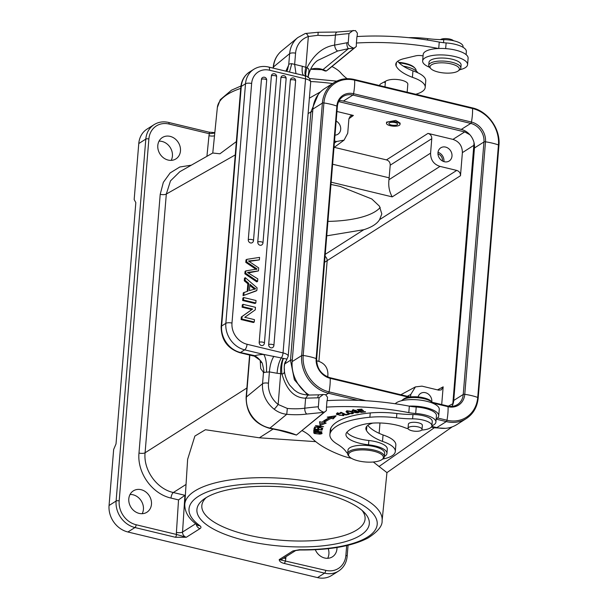 <?xml version="1.0" encoding="UTF-8"?>
<svg xmlns="http://www.w3.org/2000/svg" width="608" height="608" viewBox="0 0 608 608"><rect width="100%" height="100%" fill="white"/><g stroke="black" fill="none" stroke-linecap="round" stroke-linejoin="round"><path stroke-width="0.91" d="M252.632 309.039L242.113 316.502L241.9 319.04L254.266 322.012L254.463 319.641L244.758 317.308L255.269 309.844L255.474 307.306L243.109 304.334L242.303 304.844L242.113 307.207L242.919 306.698L252.632 309.039L251.826 309.548L242.113 307.207M244.279 280.812L245.085 280.303L248.657 283.252L248.018 291.057L243.291 292.843L243.056 295.655L256.052 290.996L256.857 290.487L257.078 287.82L245.298 277.681L244.492 278.19L244.279 280.812L247.851 283.761L247.236 291.308M249.12 261.41L259.365 259.912L248.436 260.976L258.712 267.93L258.461 270.91L247.486 272.475L257.807 278.89L257.602 281.375L245.662 273.281L245.852 270.894L257.1 268.994L246.597 261.873L246.802 259.358L259.578 257.382L259.365 259.912M246.802 259.358L245.997 259.867L245.792 262.382L256.295 269.504M245.852 270.894L245.047 271.404L244.857 273.79L256.796 281.884L257.602 281.375M248.3 272.939L258.461 270.91M255.026 303.491L242.66 300.519L243.466 300.01L255.831 302.982L255.026 303.491M255.831 302.982L256.036 300.512L243.671 297.532L242.866 298.042L242.66 300.519M248.277 239.765A2.759 0.942 4.7 0 1 251.735 239.544A2.759 0.942 4.7 0 1 251.955 239.598A2.759 0.942 4.7 0 1 253.498 240.586A2.759 2.759 0 0 1 252.229 242.691A2.759 2.364 -122.3 0 1 249.538 242.47A2.759 2.364 -122.3 0 1 248.277 239.765L261.44 79.359A2.759 2.364 -122.3 0 1 262.443 77.619A2.759 2.759 0 0 1 266.669 80.18A2.759 0.942 -175.3 0 0 265.126 79.184A2.759 0.942 -175.3 0 0 264.906 79.139A2.759 0.942 -175.3 0 0 261.44 79.359M257.754 242.045A2.759 0.942 4.7 0 1 261.22 241.832A2.759 0.942 4.7 0 1 261.44 241.878A2.759 0.942 4.7 0 1 262.983 242.866A2.759 2.759 0 0 1 261.706 244.971A2.759 2.364 -122.3 0 1 259.016 244.75A2.759 2.364 -122.3 0 1 257.754 242.045L271.396 75.886A2.759 2.364 -122.3 0 1 272.392 74.146A2.759 2.759 0 0 1 276.617 76.707A2.759 0.942 -175.3 0 0 275.074 75.719A2.759 0.942 -175.3 0 0 274.854 75.666A2.759 0.942 -175.3 0 0 271.396 75.886M259.19 342.35A2.759 0.942 4.7 0 1 262.656 342.137A2.759 0.942 4.7 0 1 262.876 342.182A2.759 0.942 4.7 0 1 264.419 343.17A2.759 2.759 0 0 1 263.142 345.283A2.759 2.364 -122.3 0 1 260.452 345.055A2.759 2.364 -122.3 0 1 259.19 342.35L280.904 77.794A2.759 2.364 -122.3 0 1 281.907 76.053A2.759 2.759 0 0 1 286.132 78.614A2.759 0.942 -175.3 0 0 284.59 77.619A2.759 0.942 -175.3 0 0 284.369 77.573A2.759 0.942 -175.3 0 0 280.904 77.794M268.675 344.63A2.759 0.942 4.7 0 1 272.133 344.417A2.759 0.942 4.7 0 1 272.354 344.462A2.759 0.942 4.7 0 1 273.896 345.45A2.759 2.759 0 0 1 272.62 347.563A2.759 2.364 -122.3 0 1 269.937 347.335A2.759 2.364 -122.3 0 1 268.675 344.63L290.388 80.074A2.759 2.364 -122.3 0 1 291.384 78.333A2.759 2.759 0 0 1 295.61 80.894A2.759 0.942 -175.3 0 0 294.067 79.899A2.759 0.942 -175.3 0 0 293.846 79.853A2.759 0.942 -175.3 0 0 290.388 80.074M251.826 309.548L241.308 317.011L241.095 319.55L241.9 319.04M254.266 322.012L253.468 322.521L241.095 319.55M269.549 70.224A4.598 1.786 103.5 0 0 268.614 67.024L304.608 75.681C305.946 76.737 309.343 75.156 310.688 82.179A9.204 3.146 -175.3 0 0 305.543 78.88L269.549 70.224A18.407 15.747 -122.3 0 0 251.644 83.494L231.982 323.068A18.407 15.747 -122.3 0 0 247.053 344.265L283.054 352.921L305.543 78.88A4.598 1.786 -76.5 0 0 304.608 75.681A4.598 1.786 -76.5 0 0 304.456 75.666C302.488 75.346 301.766 72.208 302.282 66.249L291.794 63.688A4.598 1.573 4.7 0 0 288.754 64.418L287.462 70.072L286.474 71.318M295.982 73.606L294.637 64.494L295.572 53.17A23.005 20.383 -129.4 0 1 308.347 36.518L317.961 35.294A30.826 10.549 4.7 0 0 335.426 35.059A4.598 2.333 -97.7 0 1 337.174 32.026L355.429 30.56L357.398 33.151L357.116 36.548M306.318 76.243C304.714 75.886 304.547 72.907 305.816 67.298L302.282 66.249M353.157 30.4L348.969 33.615A125.605 42.97 -175.3 0 0 335.426 35.059L334.598 45.106C335.016 48.169 336.026 50.137 337.638 51.019L348.46 48.655A4.598 1.915 85.1 0 1 346.894 42.773L334.598 45.106C323.304 46.808 314.116 54.325 307.032 67.655L305.816 67.298L308.347 36.518A4.598 2.014 -108 0 0 305.277 33.493L297.791 37.59A27.603 24.464 -129.4 0 0 289.644 53.648L273.509 66.918L273.402 68.18M337.638 51.019L317.498 60.549C312.983 63.817 309.844 69.304 308.089 77.026L308.074 77.117A4.598 1.672 -171.1 0 0 308.089 77.026A4.598 1.672 -171.1 0 0 308.081 76.79L308.172 76.114C308.917 70.004 309.913 69.578 307.032 67.655C305.474 73.18 305.338 76.084 306.614 76.365M288.443 65.649L285.866 71.174M273.858 356.28C271.366 360.43 269.884 365.636 269.405 371.898L268.478 383.222A23.005 20.383 -129.4 0 0 278.145 404.472A4.598 0.517 -51.9 0 1 274.147 409.199C277.841 412.08 282.036 413.782 286.74 414.306L287.333 408.439L278.145 404.472L280.668 373.692L277.081 373.282C277.567 367.012 278.966 361.904 281.284 357.952L263.788 354.441A18.407 6.293 -175.3 0 0 261.341 354.57A18.407 6.293 -175.3 0 0 254.972 355.718L240.464 352.518L244.69 349.851A23.005 19.684 -122.3 0 1 225.849 323.35A4.598 1.573 4.7 0 1 231.982 323.068M260.201 360.46L260.726 368.646L263.287 372.081C264.442 374.102 264.1 371.123 262.284 363.143C255.086 353.028 252.609 357.01 254.972 355.718M263.287 372.081L263.431 372.932A4.598 1.573 -175.3 0 1 265.856 372.225A4.598 1.573 -175.3 0 1 266.471 372.195C266.866 364.101 265.97 358.188 263.788 354.441L244.69 349.851A4.598 1.786 103.5 0 0 247.053 344.265M261.098 361.152L261.235 362.52L259.981 360.164L253.68 355.703M324.094 412.323L296.446 435.062L326.412 410.605L324.094 412.323L306.804 414.04A4.598 2.333 -97.7 0 1 304.798 408.204A125.605 42.97 4.7 0 1 318.349 406.76C317.976 408.926 319.892 410.78 324.094 412.323M415.682 413.478L416.214 407.018A20.246 6.924 -175.3 0 1 436.438 415.621L435.913 422.089A20.246 6.924 4.7 0 0 415.682 413.478A23.005 7.874 -175.3 0 1 408.804 412.627A119.624 40.926 4.7 0 0 326.481 407.109L326.412 410.605M318.349 406.76L319.086 397.708L323.266 394.493L325.538 394.653L327.514 397.244L327.233 400.634M416.214 407.018A23.005 7.874 4.7 0 1 409.336 406.167A119.624 40.926 -175.3 0 0 409.093 406.114A119.624 40.926 -175.3 0 0 327.005 400.642L326.481 407.109M372.696 423.107A25.308 8.656 -175.3 0 0 367.536 425.562A25.308 8.656 -175.3 0 0 365.864 428.313A25.308 8.656 -175.3 0 0 366.487 430.532A51.672 17.678 -175.3 0 0 382.5 441.416A32.209 11.02 4.7 0 1 395.306 451.486L395.838 445.026A32.209 11.02 -175.3 0 0 383.063 434.963A51.672 17.678 4.7 0 1 367.832 425.326M409.093 406.114A22.542 7.714 4.7 0 1 438.733 415.811A22.542 7.714 4.7 0 1 437.6 417.947A22.542 7.714 4.7 0 1 436.164 419.011M438.733 415.811L439.265 409.351A22.542 7.714 -175.3 0 0 420.683 400.17A22.542 7.714 -175.3 0 0 395.458 403.53A22.542 7.714 -175.3 0 0 395.223 403.773M431.9 425.798L432.258 421.488A16.104 5.51 -175.3 0 0 427.439 417.035A16.104 5.51 -175.3 0 0 412.969 414.527A46.01 15.74 4.7 0 1 396.864 413.508A46.01 15.74 -175.3 0 0 370.234 412.946A71.128 24.335 -175.3 0 0 334.803 423.472A71.128 24.335 -175.3 0 0 330.828 428.146A46.01 15.74 -175.3 0 0 330.235 430.228L329.886 434.538A46.01 15.74 4.7 0 1 330.478 432.455A71.128 24.335 4.7 0 1 334.446 427.781A71.128 24.335 4.7 0 1 369.877 417.255A46.01 15.74 4.7 0 1 396.507 417.818A46.01 15.74 -175.3 0 0 412.612 418.836A16.104 5.51 4.7 0 1 431.9 425.798A16.104 5.51 4.7 0 1 430.798 427.584A16.104 5.51 4.7 0 1 421.709 430.054M408.166 428.777A16.104 5.51 4.7 0 1 404.616 427.614A29.906 10.23 -175.3 0 0 364.58 424.186A55.944 19.137 -175.3 0 0 348.536 430.707A55.944 19.137 -175.3 0 0 346.986 432.144A25.308 8.656 -175.3 0 0 345.944 434.302A25.308 8.656 -175.3 0 0 368.501 444.813A20.702 7.083 4.7 0 1 386.946 453.408L387.304 449.107A20.702 7.083 -175.3 0 0 368.851 440.504A25.308 8.656 4.7 0 1 346.925 432.212M395.306 451.486A32.209 11.02 4.7 0 1 393.178 454.989A32.209 11.02 4.7 0 1 382.652 459.055M351.409 458.272A32.209 11.02 4.7 0 1 342.076 455.643A105.822 36.206 4.7 0 1 310.855 436.932A50.608 17.313 -175.3 0 0 302.062 430.631M435.913 422.089A20.246 6.924 4.7 0 1 434.576 424.285A20.246 6.924 4.7 0 1 431.908 425.76M365.157 411.616L361.312 411.988L360.065 411.031L363.531 410.696L363.098 410.362L359.632 410.704L358.507 409.845L362.208 409.48L361.775 409.146L357.246 409.594L360.916 412.406L365.59 411.943L365.157 411.616M348.506 413.964L345.914 414.557L341.126 412.323L340.427 412.482L345.853 415.013L349.152 414.268L348.506 413.964M321.852 432.037L318.524 431.467L318.364 430.449L315.985 429.886L314.093 430.008L313.622 431.118A107.373 36.731 4.7 0 1 313.614 431.194A107.373 36.731 4.7 0 1 313.599 431.346L321.875 431.748M318.577 430.852L318.364 430.449M333.184 418.874L336.14 415.773L327.233 417.118L329.399 417.757A79.823 27.307 -175.3 0 0 321.959 422.233L319.55 421.739L320.097 425.425L326.169 423.1L324.102 422.674A77.528 26.524 4.7 0 1 331.33 418.327L333.184 418.874L333.29 417.582L331.436 417.035L331.33 418.327M343.208 414.398L343.155 415.082L339.758 415.34L337.273 413.964L340.89 413.417C337.508 412.824 336.125 413.182 336.733 414.481L343.566 415.674L343.877 414.732L342.54 414.481L343.155 415.104L343.262 413.812M336.353 413.896L336.733 414.481L336.824 413.402M343.657 414.55L343.566 415.674L344.113 415.082M314.746 426.892L322.704 428.283L316.479 427.143L323.623 426.664L315.514 425.554L321.731 426.687L314.746 426.892M322.59 428.556L321.617 428.45L321.199 429.742L318.402 429.438L318.782 428.268L317.817 428.161L317.444 429.332L314.929 429.058L315.332 427.804L314.359 427.698L313.872 429.225L322.08 430.13L322.59 428.556M359.206 412.034L356.949 411.198L353.37 411.076C352.632 410.446 353.408 410.248 355.695 410.491L353.894 409.982L352.268 410.993L356.858 411.563L358.112 412.353L353.955 412.262L357.063 412.923L359.252 412.224M353.37 411.076L353.043 409.427M352.04 410.62L352.268 410.993L352.321 410.301M358.469 410.826L358.112 412.353M346.461 411.213L346.78 412.703L348.658 413.493A4.18 1.429 -175.3 0 0 348.886 413.554L352.161 413.752A3.078 1.056 -175.3 0 0 353.294 413.364L353.035 412.262L350.808 411.236L347.943 410.917L345.96 411.73M353.362 412.566L353.294 413.364L353.461 412.71M321.716 432.888L321.632 433.869L321.518 432.774L315.522 432.068L314.009 432.372L314.351 433.519L320.142 434.15L322.118 433.413M314.009 432.372L313.576 432.812M386.946 453.408A20.702 7.083 4.7 0 1 385.525 455.711A20.702 7.083 4.7 0 1 384.393 456.456M347.708 453.446A20.702 7.083 4.7 0 1 346.264 451.957A69.016 23.613 -175.3 0 0 337.212 444.083A46.01 15.74 4.7 0 1 329.886 434.538M452.246 426.846L386.946 472.614L373.32 461.996M315.757 441.651L259.358 437.798L205.413 429.734L194.879 436.065L187.636 459.306L184.771 504.496A98.998 33.866 4.7 0 1 266.198 477.683A98.998 33.866 4.7 0 1 326.777 484.994A98.998 33.866 4.7 0 1 382.098 520.699L386.946 472.614M434.804 427.112A2.303 0.897 103.5 0 1 434.241 427.789L445.428 428.313M318.197 94.574L310.87 111.994L308.112 113.559M240.707 88.403A98.998 33.866 -175.3 0 0 227.308 94.491A98.998 33.866 -175.3 0 0 217.352 107.51L212.77 153.018L219.921 153.794L236.345 141.611M235.25 154.918L166.318 194.051L170.483 180.895L179.801 171.722L212.77 153.003M284.962 362.588L284.536 364.055L290.495 360.263L294.378 379.764L307.663 395.071M185.372 495.003L178.532 499.898L176.411 532.395A4.598 1.543 -176.3 0 0 182.552 532.038L184.931 495.3L173.341 492.526C156.75 488.938 143.275 469.999 145.084 452.778L246.886 388.01M315.309 549.7A12.654 10.822 57.7 0 0 332.378 556.852A12.654 10.822 57.7 0 0 336.954 548.887A12.654 10.822 57.7 0 0 336.992 547.489M109.06 505.499L116.105 501.038L145.814 139.095A23.005 19.684 -122.3 0 1 154.128 124.61L147.083 129.063A23.005 19.684 57.7 0 0 138.768 143.556L134.17 199.568L135.827 202.601L116.022 443.901L113.658 449.479L109.06 505.499A23.005 19.684 57.7 0 0 127.9 531.992L317.505 577.6A23.005 19.684 57.7 0 0 331.565 575.502L338.61 571.049A23.005 19.684 -122.3 0 1 324.55 573.146L284.172 563.434C281.033 562.658 279.376 561.382 279.209 559.603L325.744 570.357A20.702 17.716 -122.3 0 0 345.876 555.423L346.682 545.604M175.324 537.252A2.303 0.897 -76.5 0 0 176.51 534.462L136.131 524.75A2.303 0.897 103.5 0 1 134.946 527.539L175.324 537.252L186.329 537.267L176.51 534.462A9.204 7.874 57.7 0 1 176.411 532.395M245.928 540.702A86.496 29.594 4.7 0 1 203.695 499.29A86.496 29.594 4.7 0 1 320.279 492.526A86.496 29.594 4.7 0 1 364.276 512.468A86.496 29.594 4.7 0 1 340.928 542.822A86.496 29.594 4.7 0 1 245.928 540.702M214.776 133.038L209.403 133.745L169.024 124.032A20.702 17.716 -122.3 0 0 148.884 138.958L119.176 500.901A20.702 17.716 -122.3 0 0 136.131 524.75M191.322 165.171L179.786 167.002L170.118 172.953L163.332 182.362L160.216 194.309L138.981 453.036C137.081 472.834 152 493.802 171.008 498.081A4.598 1.786 103.5 0 1 173.341 492.526L186.04 484.447M128.797 498.818A12.654 10.822 57.7 0 0 134.581 511.222A12.654 10.822 57.7 0 0 146.9 512.24A12.654 10.822 57.7 0 0 151.468 504.275A12.654 10.822 57.7 0 0 145.692 491.872A12.654 10.822 57.7 0 0 133.372 490.854A12.654 10.822 57.7 0 0 128.797 498.818M157.799 145.494A12.654 10.822 57.7 0 0 163.582 157.898A12.654 10.822 57.7 0 0 175.894 158.916A12.654 10.822 57.7 0 0 180.47 150.951A12.654 10.822 57.7 0 0 174.694 138.548A12.654 10.822 57.7 0 0 162.374 137.53A12.654 10.822 57.7 0 0 157.799 145.494M130.036 494.486A12.654 10.822 -122.3 0 1 143.42 509.367A12.654 10.822 -122.3 0 1 142.181 513.699M328.236 548.667A12.654 10.822 -122.3 0 1 328.905 553.979A12.654 10.822 -122.3 0 1 327.666 558.311M159.038 141.162A12.654 10.822 -122.3 0 1 172.421 156.043A12.654 10.822 -122.3 0 1 171.182 160.375M362.072 510.408A81.898 28.021 4.7 0 1 365.081 519.004A81.898 28.021 4.7 0 1 248.262 535.116A81.898 28.021 4.7 0 1 201.833 505.605A81.898 28.021 4.7 0 1 206.203 497.61M441.704 404.563L443.156 386.848L441.294 389.872L438.687 390.169L421.96 386.141L415.454 386.893L410.78 394.432L410.575 396.925M327.727 376.968L327.925 374.505C327.856 367.817 324.718 363.402 318.508 361.258L316.593 360.802M431.802 401.949A7.82 6.696 57.7 0 0 431.824 401.698A7.82 6.696 57.7 0 0 428.252 394.03A7.82 6.696 57.7 0 0 420.645 393.399A7.82 6.696 57.7 0 0 418.068 396.918M330.965 184.46L340.168 186.375L371.807 198.976L379.438 206.18L381.809 213.955L379.574 219.648C376.975 223.873 371.724 227.225 363.82 229.702L326.747 235.836M336.954 111.484L353.392 115.436L350.383 115.991L348.916 118.758L347.73 133.22L344.075 140.121L336.543 141.512L334.529 141.026M324.573 262.284L460.492 175.712C460.514 172.999 459.26 171.228 456.722 170.415L440.002 166.394C433.694 164.32 430.555 159.904 430.586 153.148L431.771 138.685C431.794 135.964 430.54 134.201 428.002 133.388L386.46 159.896L334.278 147.349M380.22 207.434A73.614 25.186 4.7 0 1 327.932 221.396M460.492 175.712L462.384 152.631C462.308 145.943 459.169 141.527 452.968 139.392L428.002 133.388M437.973 152.722A7.82 6.696 57.7 0 0 441.545 160.39A7.82 6.696 57.7 0 0 449.16 161.021A7.82 6.696 57.7 0 0 451.987 156.096A7.82 6.696 57.7 0 0 448.415 148.428A7.82 6.696 57.7 0 0 440.8 147.797A7.82 6.696 57.7 0 0 437.973 152.722M452.747 404.715L474.042 142.72M469.878 134.74L464.687 131.913L338.633 101.597M400.125 123.112L395.793 120.46L386.582 122.124M335.008 135.151A7.82 6.696 57.7 0 0 337.866 134.254A7.82 6.696 57.7 0 0 340.693 129.329A7.82 6.696 57.7 0 0 336.171 121.053M386.46 159.896C388.998 160.71 390.252 162.48 390.222 165.194L388.976 179.702C388.216 186.025 389.302 191.748 392.228 196.878L331.147 182.187M339.097 100.715A16.104 13.779 -122.3 0 1 343.391 101.065L461.274 129.42A16.104 13.779 -122.3 0 1 474.46 147.972L453.735 400.467A16.104 13.779 -122.3 0 1 451.942 406.38M357.99 400.345L328.411 393.232A32.665 27.945 -122.3 0 1 301.659 355.604L322.384 103.102A32.665 27.945 -122.3 0 1 334.195 82.528L324.695 88.532A32.665 27.945 57.7 0 0 312.884 109.106L292.159 361.608A32.665 27.945 57.7 0 0 309.259 395.116M436.802 427.591L446.302 421.587A32.665 27.945 -122.3 0 0 466.268 418.608L456.768 424.612A32.665 27.945 57.7 0 1 436.802 427.591L431.764 426.383M390.822 125.826A6.787 2.318 4.7 0 1 386.49 123.272A6.787 2.318 4.7 0 1 395.679 121.828A6.787 2.318 4.7 0 1 400.018 124.382A6.787 2.318 4.7 0 1 390.822 125.826M394.82 122.542A4.37 1.497 -175.3 0 0 388.9 123.47A4.37 1.497 -175.3 0 0 391.689 125.111A4.37 1.497 -175.3 0 0 397.609 124.184A4.37 1.497 -175.3 0 0 394.82 122.542M438.018 152.312A7.82 6.696 -122.3 0 1 443.931 161.188A7.82 6.696 -122.3 0 1 443.886 161.599M442.48 160.991A6.209 5.312 57.7 0 0 442.487 160.839A6.209 5.312 57.7 0 0 437.965 153.847M407.162 92.196L407.816 84.246A11.271 3.853 -175.3 0 0 400.611 80.005A11.271 3.853 -175.3 0 0 387.988 80.21A11.499 3.937 -175.3 0 0 386.11 80.925L381.163 83.592A11.499 3.937 -175.3 0 0 380.448 84.064A11.499 3.937 -175.3 0 0 379.688 85.318A11.499 3.937 -175.3 0 0 379.696 85.591M385.388 81.86A20.702 7.083 4.7 0 1 384.758 81.654M385.328 82.62A11.499 3.937 4.7 0 1 383.884 82.126M466.1 54.621L466.351 51.536A20.246 6.924 -175.3 0 0 464.976 48.716A20.246 6.924 -175.3 0 0 446.12 42.932A23.005 7.874 4.7 0 1 439.25 42.081A119.624 40.926 -175.3 0 0 356.942 36.556L356.41 43.024A119.624 40.926 4.7 0 1 438.474 48.496A22.542 7.714 -175.3 0 0 424.3 52.372A22.542 7.714 -175.3 0 0 423.176 54.5L422.644 60.967A22.542 7.714 4.7 0 1 423.776 58.832A22.542 7.714 4.7 0 1 449 55.472A22.542 7.714 4.7 0 1 467.582 64.653A22.542 7.714 4.7 0 1 466.458 66.781A22.542 7.714 4.7 0 1 459.815 69.722M423.062 55.913A6.901 2.364 -175.3 0 0 415.819 55.822L404.054 58.634A25.308 8.656 -175.3 0 0 397.442 61.476A25.308 8.656 -175.3 0 0 395.77 64.228A25.308 8.656 -175.3 0 0 396.12 65.953A51.672 17.678 -175.3 0 0 412.414 77.33A32.209 11.02 4.7 0 1 425.212 87.4L425.744 80.94A32.209 11.02 -175.3 0 0 412.946 70.87A51.672 17.678 4.7 0 1 397.731 61.248M463 47.264L463.053 46.634A16.104 5.51 -175.3 0 0 443.764 39.664A46.01 15.74 4.7 0 1 427.66 38.646A46.01 15.74 -175.3 0 0 408.568 37.658M417.772 72.755A20.702 7.083 -175.3 0 0 403.34 66.166M467.582 64.653L468.114 58.193A22.542 7.714 -175.3 0 0 438.474 48.496M429.476 67.237A22.542 7.714 4.7 0 1 422.644 60.967M425.212 87.4A32.209 11.02 4.7 0 1 423.092 90.904A32.209 11.02 4.7 0 1 415.72 94.255M347.115 78.706A105.822 36.206 4.7 0 1 340.769 72.846A50.608 17.313 -175.3 0 0 331.945 66.538M328.586 69.297L356.296 46.512L356.41 43.024M460.849 68.005L461.092 64.988A16.104 5.51 -175.3 0 0 456.106 60.466A16.104 5.51 -175.3 0 0 438.923 58.117A16.104 5.51 -175.3 0 0 428.997 62.35L428.746 65.368A16.104 5.51 4.7 0 1 438.672 61.134A16.104 5.51 4.7 0 1 455.856 63.483A16.104 5.51 4.7 0 1 460.849 68.005A16.104 5.51 4.7 0 1 459.58 69.912L458.204 70.931A14.721 5.039 4.7 0 1 434.576 70.908A14.721 5.039 4.7 0 1 430.874 68.689A14.721 5.039 4.7 0 1 436.673 63.164A14.721 5.039 4.7 0 1 454.807 65.048A14.721 5.039 4.7 0 1 458.204 70.931M430.874 68.689L429.681 67.458A16.104 5.51 4.7 0 1 428.746 65.368M412.414 77.33L412.946 70.87M348.969 33.615L348.232 42.659C347.86 44.832 349.775 46.687 353.978 48.222L356.296 46.512M438.725 48.488L439.25 42.081M310.521 69.244A32.209 28.538 -129.4 0 1 311.03 69.114C315.233 68.073 319.2 68.256 322.939 69.646A48.313 16.53 -175.3 0 1 326.336 70.961L353.978 48.222L348.46 48.655L322.939 69.646A4.598 2.668 109.7 0 1 321.738 69.669L325.219 71.03L326.336 70.961L328.654 69.251M284.658 363.607L284.24 367.3A4.598 1.467 0.6 0 1 284.255 367.422C284.202 370.052 284.24 376.869 289.689 385.176L294.394 390.116C297.038 391.826 298.688 394.106 308.127 395.086L319.276 394.812A4.598 1.915 85.1 0 0 317.756 397.822L305.619 398.164C294.378 398.058 286.474 389.941 281.899 373.814C281.314 367.604 281.831 362.482 283.465 358.439L286.961 359.077M408.804 412.627L409.336 406.167M283.465 358.439L283.161 358.37C281.2 362.376 280.364 367.483 280.668 373.692L281.899 373.814C284.05 374.239 284.825 372.271 284.225 367.901M308.112 395.109L305.619 398.164L304.798 408.204A30.826 10.549 -175.3 0 1 287.333 408.439M285.464 361.464L284.658 363.599M283.161 358.37L281.284 357.952A4.598 1.786 -76.5 0 0 283.054 352.921A9.204 3.146 4.7 0 1 288.2 356.22L284.384 364.876M266.471 372.195L269.405 371.898L277.081 373.282M308.172 76.114L307.952 77.034M317.498 60.549L316.601 61.309M284.536 364.063L284.354 365.233A4.598 1.573 4.7 0 1 284.354 365.256A4.598 1.573 4.7 0 1 284.346 365.294M279.574 430.054A48.313 16.53 -175.3 0 1 296.446 435.062L279.004 430.251A4.598 1.436 -78.4 0 0 279.574 430.054L269.982 428.085A4.598 1.436 101.6 0 1 269.412 428.283L279.004 430.251M453.507 40.736A7.015 2.402 -175.3 0 0 441.834 39.026A7.015 2.402 -175.3 0 0 440.488 39.619M416.07 70.824L416.085 70.612A18.407 6.293 -175.3 0 0 415.013 68.225A18.407 6.293 -175.3 0 0 404.335 63.688A18.407 6.293 -175.3 0 0 399.19 62.913M415.013 68.225L414.223 67.404A17.48 5.981 -175.3 0 0 404.069 63.095A17.48 5.981 -175.3 0 0 398.605 62.305M422.355 425.44A7.015 2.402 -175.3 0 0 422.37 425.311A7.015 2.402 -175.3 0 0 422.37 425.182A7.015 2.402 -175.3 0 0 415.386 422.332A7.015 2.402 -175.3 0 0 408.386 424.164A7.015 2.402 -175.3 0 0 408.386 424.293M384.37 456.669L384.659 453.226A18.407 6.293 -175.3 0 0 372.902 446.302A18.407 6.293 -175.3 0 0 347.974 450.216L347.692 453.659A18.407 6.293 4.7 0 1 348.901 451.66A18.407 6.293 4.7 0 1 372.62 449.745A18.407 6.293 4.7 0 1 384.37 456.669A18.407 6.293 4.7 0 1 383.162 458.675A18.407 6.293 4.7 0 1 382.926 458.85L382.014 459.526A17.48 5.981 4.7 0 1 359.7 461.176A17.48 5.981 4.7 0 1 349.554 456.866A17.48 5.981 4.7 0 1 349.691 452.694A17.48 5.981 4.7 0 1 372.218 450.878A17.48 5.981 4.7 0 1 382.234 459.359A17.48 5.981 4.7 0 1 382.014 459.526M408.052 428.389A7.015 2.402 4.7 0 1 408.052 428.26A7.015 2.402 4.7 0 1 415.051 426.428A7.015 2.402 4.7 0 1 422.036 429.278A7.015 2.402 4.7 0 1 422.036 429.408A7.015 2.402 4.7 0 1 415.036 431.239A7.015 2.402 4.7 0 1 408.052 428.389M349.554 456.866L348.764 456.046A18.407 6.293 4.7 0 1 347.692 453.659M366.487 430.532L366.837 426.223M382.5 441.416L383.055 434.963M360.916 412.406L360.977 411.73M358.507 409.845L358.538 409.465M345.853 415.013L345.891 414.55M318.356 430.441L317.657 430.38M314.686 430.137L313.956 430.069M314.602 431.14A67.055 22.937 -175.3 0 0 314.61 431.042A67.055 22.937 -175.3 0 0 314.61 431.004L314.754 430.327L316.441 430.221L317.596 430.753L317.551 431.384L314.602 431.14L314.701 429.886L314.625 430.882M317.642 430.137L317.551 431.384M314.792 429.879L314.754 430.327M334.826 415.971L333.29 417.582M331.436 417.035A77.528 26.524 -175.3 0 0 324.208 421.382L324.102 422.674M320.097 425.425L319.854 421.808M324.11 422.636L320.203 424.133M329.399 417.757L329.483 416.776M322.08 430.13L322.187 428.838L321.518 428.762M318.486 428.427L317.756 428.351M315.012 428.047L314.275 427.971M314.929 429.058L315.035 427.774M318.402 429.438L318.501 428.237M356.159 410.248L356.121 410.681M353.043 412.262A3.078 1.056 4.7 0 1 352.632 412.391M352.693 411.616L352.427 413.166L349.889 413.417L346.887 411.798L349.007 411.251L352.275 412.414L352.427 413.166M346.94 412.049L346.948 411.054M314.572 432.273L314.351 433.519M315.385 433.496L314.549 432.79L315.385 432.417L320.241 432.706L321.168 433.39L317.779 433.846L315.385 433.496M314.625 431.589L314.594 432.189M321.29 432.037L321.168 433.39M432.904 403.279A16.104 5.51 -175.3 0 0 432.258 402.428A16.104 5.51 -175.3 0 0 416.731 397.64A16.104 5.51 -175.3 0 0 402.367 399.973A16.104 5.51 -175.3 0 0 401.592 400.71M432.258 402.428L431.072 401.196A14.721 5.039 -175.3 0 0 416.875 396.826A14.721 5.039 -175.3 0 0 403.735 398.954L402.367 399.973M248.657 283.252L247.851 283.761M245.298 277.681L245.085 280.303M243.056 295.655L256.857 290.487M244.097 292.334L243.861 295.146M253.392 287.212L249.934 284.286L249.417 290.616L255.672 288.785L253.392 287.212L252.586 287.721L249.842 285.403M252.586 287.721L254.866 289.294M244.857 273.79L245.662 273.281M245.792 262.382L246.597 261.873M243.671 297.532L243.466 300.01M243.109 304.334L242.919 306.698M241.308 317.011L242.113 316.502M337.174 32.026L318.136 32.27L317.961 35.294M295.572 53.17A4.598 1.573 -175.3 0 0 289.644 53.648L288.754 64.418M289.484 72.04L291.794 63.688M249.599 71.957A23.005 19.684 57.7 0 0 241.285 86.45L221.616 326.017L225.849 323.35L245.51 83.775L241.285 86.45A4.598 1.573 -175.3 0 0 240.821 87.066C241.467 80.476 244.393 75.445 249.599 71.957L253.825 69.289A23.005 19.684 -122.3 0 0 245.51 83.775A4.598 1.573 -175.3 0 1 251.644 83.494M221.616 326.017A23.005 19.684 57.7 0 0 240.464 352.518A4.598 1.786 103.5 0 1 239.734 352.686C227.43 348.49 221.236 339.804 221.152 326.633A4.598 1.573 4.7 0 1 221.616 326.017M249.85 355.118L246.415 396.971L262.55 383.701L263.431 372.932M273.205 67.42C273.836 60.633 276.655 55.108 281.656 50.859A27.603 24.464 50.6 0 0 273.509 66.918A4.598 1.573 -175.3 0 0 273.205 67.42L273.144 68.111M249.592 355.057L246.111 397.472A4.598 1.573 4.7 0 1 246.415 396.971A27.603 24.464 50.6 0 0 269.982 428.085L286.74 414.306A35.424 12.122 -175.3 0 0 306.804 414.04M412.612 418.836L412.969 414.527M368.501 444.813L368.851 440.504M431.315 427.082L434.241 427.789L378.936 466.564M259.358 437.798L273.121 429.043M160.216 194.309A4.598 1.573 4.7 0 0 166.318 194.051L145.084 452.778A4.598 1.573 -175.3 0 1 138.981 453.036M292.296 359.974A2.303 0.79 4.7 0 0 290.495 360.263L310.87 111.994A2.303 0.79 -175.3 0 1 312.672 111.697M184.771 504.496C184.779 515.067 192.394 521.421 197.554 525.152L197.554 525.152A4.598 3.762 -54.1 0 0 199.895 525.73C201.271 526.779 201.316 527.736 200.032 528.603L186.329 537.267A4.598 3.937 57.7 0 1 182.552 532.038L195.685 523.739M199.903 525.73A94.4 32.292 4.7 0 1 266.654 483.535A94.4 32.292 4.7 0 1 366.312 507.505A94.4 32.292 4.7 0 1 299.554 549.7A4.598 0.874 90.6 0 0 299.858 549.989C329.376 550.187 352.085 546.197 367.969 538.019C377.826 531.658 382.538 525.882 382.098 520.699M299.554 549.7L292.919 550.939A4.598 3.937 -122.3 0 0 295.708 550.536L299.858 549.989M295.731 550.521L282.021 559.185A4.598 3.937 57.7 0 1 279.209 559.603L292.919 550.939M283.951 557.969A4.598 1.604 -174.3 0 0 285.783 558.699L285.98 556.685M284.172 563.434A2.303 0.897 103.5 0 0 285.357 560.644A9.204 7.874 57.7 0 0 285.783 558.699M217.352 107.51L220.256 99.712L231.488 90.182L240.928 86.017M332.606 83.539A98.998 33.866 -175.3 0 0 310.703 81.518M148.884 138.958A2.303 0.79 -175.3 0 0 145.814 139.095L138.768 143.556M127.9 531.992L134.946 527.539A23.005 19.684 -122.3 0 1 116.105 501.038A2.303 0.79 4.7 0 1 119.176 500.901M317.505 577.6L324.55 573.146A2.303 0.897 -76.5 0 0 325.736 570.357M200.032 528.603A4.598 3.937 -122.3 0 1 196.278 524.195M178.532 499.898L171.008 498.081M214.822 132.62L208.932 132.141L168.553 122.428A2.303 0.897 103.5 0 1 169.024 124.032M214.51 135.751A4.598 1.604 5.7 0 1 208.977 135.683A9.204 7.874 57.7 0 1 209.403 133.745A2.303 0.897 -76.5 0 0 208.947 132.141M208.977 135.683L206.925 156.317M345.876 555.423A2.303 0.79 4.7 0 1 347.16 556.252L348.065 545.277M407.322 396.294L410.78 394.432M443.156 386.848L437.509 389.88M336.543 141.512L334.354 143.123M392.228 196.878L440.002 166.394M456.722 170.415L379.574 219.648M363.82 229.702L325.227 254.326M318.904 361.365L327.165 260.794A4.598 3.846 57.5 0 0 325.067 256.318M462.384 152.631L474.103 145.16M452.884 403.697L448.324 406.144M464.687 131.913L452.968 139.392M338.428 102.06L338.96 101.673M348.924 118.735L353.392 115.436M332.622 164.228L389.188 177.84M390.222 165.194L431.771 138.685M430.586 153.148L388.976 179.702M461.274 129.42L470.774 123.416L352.891 95.061L343.391 101.065M354.16 79.549A1.383 0.54 103.5 0 1 354.38 79.504A1.383 0.54 103.5 0 1 354.669 80.165A30.37 11.795 103.5 0 1 354.494 86.693A30.37 11.795 103.5 0 1 353.56 93.708A1.383 0.54 103.5 0 1 352.891 95.061A16.104 13.779 57.7 0 0 343.049 96.528C339.72 98.709 337.828 102.022 337.364 106.491A1.383 0.471 -175.3 0 0 336.87 106.073A30.37 10.389 -175.3 0 0 323.912 102.957A31.616 27.048 -122.3 0 1 354.669 80.165L472.553 108.52A31.616 27.048 -122.3 0 1 498.446 144.94L477.721 397.434A31.616 27.048 -122.3 0 1 446.971 420.227L437.578 417.97M453.735 400.467L463.235 394.463L483.96 141.968L474.46 147.972M436.149 419.148L446.302 421.587A1.383 0.54 -76.5 0 0 446.971 420.227A30.37 11.795 -76.5 0 0 447.906 413.22A30.37 11.795 -76.5 0 0 448.081 406.691A1.383 0.54 -76.5 0 0 447.792 406.022C451.379 406.836 454.586 406.357 457.414 404.601A16.104 13.779 57.7 0 0 463.235 394.463A1.383 0.471 4.7 0 1 464.77 394.318A30.37 10.389 4.7 0 1 477.721 397.434A1.383 0.471 4.7 0 1 478.215 397.845L498.94 145.35A1.383 0.471 -175.3 0 0 498.446 144.94A30.37 10.389 -175.3 0 0 485.496 141.824A17.153 14.676 57.7 0 0 471.443 122.056A30.37 11.795 -76.5 0 0 472.378 115.049A30.37 11.795 -76.5 0 0 472.553 108.52A1.383 0.54 -76.5 0 0 472.264 107.852C487.935 111.211 500.673 129.116 498.94 145.35A1.383 0.471 -175.3 0 1 498.803 145.532M432.736 402.998L448.081 406.691A17.153 14.676 57.7 0 0 464.77 394.318L485.496 141.824A1.383 0.471 -175.3 0 0 483.96 141.968A16.104 13.779 57.7 0 0 470.774 123.416A1.383 0.54 -76.5 0 0 471.443 122.056L353.56 93.708A17.153 14.676 57.7 0 0 336.87 106.073L316.145 358.576A17.153 14.676 57.7 0 0 330.197 378.336A30.37 11.795 103.5 0 1 330.022 384.864A30.37 11.795 103.5 0 1 329.08 391.879A31.616 27.048 -122.3 0 1 303.187 355.46L323.912 102.957A1.383 0.471 -175.3 0 0 322.384 103.102L312.884 109.106M408.606 397.191L330.197 378.336A1.383 0.54 103.5 0 0 329.908 377.674L410.142 396.971M329.688 377.72A1.383 0.54 103.5 0 1 329.908 377.674C321.191 374.65 316.768 368.418 316.639 358.986A1.383 0.471 4.7 0 0 316.145 358.576A30.37 10.389 4.7 0 0 303.187 355.46A1.383 0.471 4.7 0 0 301.659 355.604L292.159 361.608M337.227 106.674A1.383 0.471 -175.3 0 0 337.364 106.491L316.639 358.986M365.925 400.74L329.08 391.879A1.383 0.54 103.5 0 1 328.411 393.232L325.744 394.919M443.513 42.697L443.764 39.664M427.546 40.044L427.66 38.646M396.12 65.953L396.393 62.586M445.656 48.61L446.12 42.932M346.894 42.773A125.605 42.97 4.7 0 1 348.232 42.659M319.086 397.708A125.605 42.97 -175.3 0 0 317.756 397.822M284.377 364.975L284.255 367.43A4.598 1.467 0.6 0 1 284.232 367.574M274.147 409.199A27.603 24.464 -129.4 0 1 262.55 383.701A4.598 1.573 4.7 0 1 268.478 383.222M321.738 69.669L310.673 69.297A4.598 1.968 -104.1 0 0 311.03 69.114M330.478 432.455L330.828 428.146M369.877 417.255L370.234 412.946M396.507 417.818L396.864 413.508M314.625 430.821L314.701 429.886M355.08 412.33L355.049 412.71M358.013 412.832L358.051 412.376M348.688 413.113L348.658 413.493M346.78 412.703L346.887 411.403M352.199 413.303L352.161 413.752M352.587 412.908L352.663 412.011M347.168 411.008L347.122 411.517M352.328 411.821L352.275 412.414M352.503 411.912L352.45 412.574M321.229 432.653L321.176 433.276M254.889 268.607L255.694 268.098M318.136 32.27L305.277 33.493M268.614 67.024C263.256 65.793 258.324 66.546 253.825 69.289M246.111 397.472C246.301 413.379 254.068 423.654 269.412 428.283M379.134 433.322L379.985 422.986M320.629 91.778L309.381 98.162M309.578 78.508L336.703 81.145M168.553 122.428C163.286 121.228 158.483 121.95 154.128 124.61M338.61 571.049C343.672 567.682 346.522 562.75 347.16 556.252M400.847 394.736L415.446 386.893M333.99 147.554L344.075 140.121M432.09 402.245L447.792 406.022M466.268 418.608C473.32 413.926 477.303 407.003 478.215 397.845M334.195 82.528C340.252 78.82 346.978 77.809 354.38 79.504L472.264 107.852M386.589 122.102L386.49 123.272M400.117 123.143L400.018 124.382M385.434 81.29L384.978 86.86M281.656 50.859L297.791 37.59M319.276 394.812L323.266 394.493M310.688 82.179L288.2 356.22M307.906 77.474L307.884 76.882L308.089 77.368M408.052 428.26L408.386 424.164M422.036 429.408L422.37 425.311M313.644 430.783L313.614 431.194M314.731 429.56L314.625 430.852M317.71 429.696L317.604 430.988M337.379 412.672L337.273 413.964M346.986 410.552L346.879 411.844M253.498 355.992L239.734 352.686M221.152 326.633L240.821 87.066M266.669 80.18L253.498 240.586M276.617 76.707L262.983 242.866M286.132 78.614L264.419 343.17M295.61 80.894L273.896 345.45"/></g></svg>
